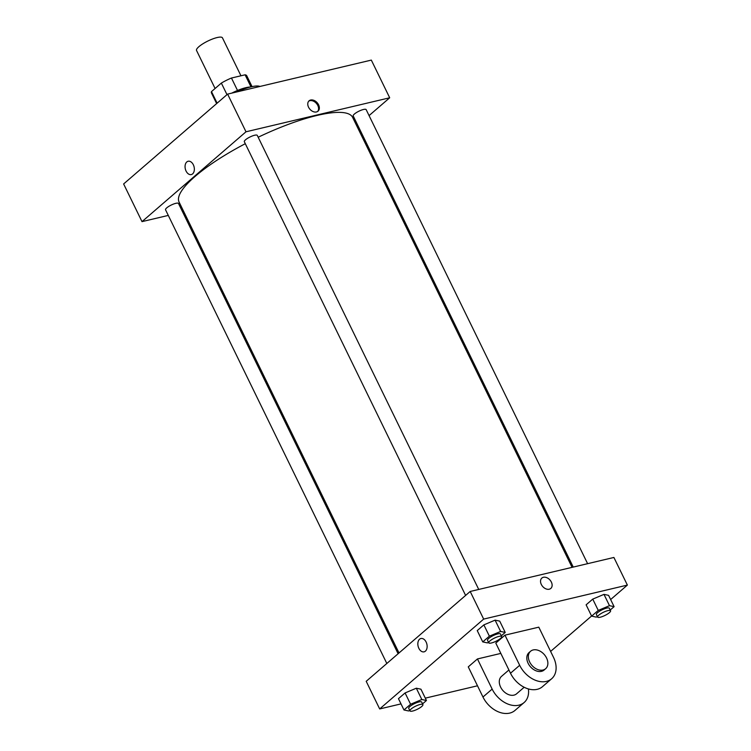 <?xml version="1.0" encoding="UTF-8"?>
<svg xmlns="http://www.w3.org/2000/svg" width="751" height="751" viewBox="0 0 751 751"><rect width="100%" height="100%" fill="white"/><g stroke="black" fill="none" stroke-linecap="round" stroke-linejoin="round"><path stroke-width="1.13" d="M240.949 75.785L222.446 37.841A14.41 3.52 154 0 0 217.142 37.55A14.41 3.52 154 0 0 202.883 43.793A14.41 3.52 154 0 0 196.546 50.477L215.086 88.496M217.123 103.169L211.482 91.613A19.629 4.788 154 0 0 211.453 92.955L216.635 103.591M211.482 91.613L221.348 83.089A19.629 4.788 154 0 1 231.458 78.029L245.089 74.809A19.629 4.788 154 0 1 246.741 75.738L252.045 86.628M226.99 94.645L221.348 83.089M259.959 86.449A27.374 6.684 154 0 0 250.975 86.863L245.089 74.809M237.523 90.467L231.458 78.029M231.768 93.124A20.174 4.928 -26 0 1 250.355 87.022M250.975 86.863A27.374 6.684 154 0 0 236.518 91.998M168.29 215.415L142.005 221.629L123.624 183.957L227.609 94.11L371.323 60.099L389.694 97.78L369.07 115.598M192.622 173.885A6.843 4.497 76.7 0 1 191.289 174.579A6.843 4.497 76.7 0 1 185.328 168.956A6.843 4.497 76.7 0 1 188.135 161.258A6.843 4.497 76.7 0 1 193.767 165.802A6.843 4.497 76.7 0 1 192.622 173.885M142.005 221.629L245.99 131.791L227.609 94.11M573.238 567.08L353.205 115.945A7.2 1.755 -26 0 1 354.397 114.039A7.2 1.755 -26 0 1 361.315 110.162A7.2 1.755 -26 0 1 366.159 109.627L587.611 563.672M465.611 595.421L244.328 141.714A7.2 1.755 -26 0 1 245.521 139.808A7.2 1.755 -26 0 1 252.439 135.931A7.2 1.755 -26 0 1 257.274 135.396L478.734 589.441M398.114 653.745L178.494 203.465A7.2 1.755 154 0 0 175.847 203.324A7.2 1.755 154 0 0 168.712 206.441A7.2 1.755 154 0 0 165.539 209.782L386.831 663.49M183.817 211.735L182.662 212.007M357.786 125.342L356.885 126.121M245.99 131.791L389.694 97.78M399.016 652.966L179.076 202.028A96.541 23.563 -26 0 1 195.053 176.457A96.541 23.563 -26 0 1 245.295 143.694M258.175 137.236A96.541 23.563 -26 0 1 352.623 117.381L572.084 567.352M308.539 107.177A6.843 4.881 -130.8 0 1 309.083 100.812A6.843 4.881 -130.8 0 1 317.251 102.803A6.843 4.881 -130.8 0 1 318.03 111.167A6.843 4.881 -130.8 0 1 308.539 107.177M188.135 161.258A6.843 4.497 -103.3 0 0 185.328 168.956A6.843 4.497 -103.3 0 0 191.289 174.579M317.617 111.477A6.843 4.881 49.2 0 0 316.471 103.469A6.843 4.881 49.2 0 0 308.717 101.169M401.006 703.894L379.677 708.944L366.206 681.307L470.192 591.469L613.896 557.458L627.376 585.085L610.638 599.542M597.411 616.627L596.247 617.115L591.638 616.13L598.256 610.413L609.493 605.672L614.102 606.658L610.216 610.019M610.572 610.751L609.343 608.235A7.2 1.755 154 0 0 606.695 608.094A7.2 1.755 154 0 0 599.57 611.22A7.2 1.755 154 0 0 596.397 614.553L597.618 617.069A7.2 1.755 154 0 0 604.865 615.491A7.2 1.755 154 0 0 610.572 610.751A7.2 1.755 154 0 0 607.916 610.61A7.2 1.755 154 0 0 600.791 613.727A7.2 1.755 154 0 0 597.618 617.069M591.638 616.13L586.118 604.827L592.746 599.11L603.982 594.37L608.592 595.355L614.102 606.658M598.256 610.413L592.746 599.11L603.982 594.37L608.592 595.355M609.493 605.672L603.982 594.37M488.525 642.396L487.371 642.884L482.752 641.908L489.38 636.181L500.617 631.45L505.226 632.426L501.339 635.797M501.696 636.519L500.466 634.013A7.2 1.755 154 0 0 497.819 633.863A7.2 1.755 154 0 0 490.685 636.989A7.2 1.755 154 0 0 487.521 640.321L488.741 642.837A7.2 1.755 154 0 0 495.989 641.26A7.2 1.755 154 0 0 501.696 636.519A7.2 1.755 154 0 0 499.04 636.379A7.2 1.755 154 0 0 491.914 639.495A7.2 1.755 154 0 0 488.741 642.837M482.752 641.908L477.242 630.596L483.869 624.879L495.097 620.138L499.715 621.124L505.226 632.426M489.38 636.181L483.869 624.879L495.097 620.138L499.715 621.124M500.617 631.45L495.097 620.138M409.746 710.474L408.591 710.962L403.972 709.977L410.59 704.25L421.827 699.519L426.446 700.505L422.55 703.865M422.907 704.588L421.686 702.082A7.2 1.755 154 0 0 419.03 701.932A7.2 1.755 154 0 0 411.905 705.058A7.2 1.755 154 0 0 408.732 708.4L409.962 710.906A7.2 1.755 154 0 0 417.209 709.329A7.2 1.755 154 0 0 422.907 704.588A7.2 1.755 154 0 0 420.26 704.447A7.2 1.755 154 0 0 413.125 707.564A7.2 1.755 154 0 0 409.962 710.906M403.972 709.977L398.462 698.665L405.08 692.948L416.317 688.216L420.935 689.193L426.446 700.505M410.59 704.25L405.08 692.948L416.317 688.216L420.935 689.193M421.827 699.519L416.317 688.216M550.802 588.437A6.843 4.881 49.2 0 0 550.023 580.063A6.843 4.881 49.2 0 0 541.856 578.073A6.843 4.881 -130.8 0 1 550.023 580.063A6.843 4.881 -130.8 0 1 550.802 588.427A6.843 4.881 -130.8 0 1 541.311 584.438A6.843 4.881 -130.8 0 1 541.856 578.073M379.677 708.944L483.663 619.096L470.192 591.469L613.896 557.458M483.663 619.096L627.376 585.085M591.572 616.017L550.614 651.408M477.495 685.794L425.301 698.148M425.395 651.145A6.843 4.497 76.7 0 1 424.062 651.84A6.843 4.497 76.7 0 1 418.11 646.217A6.843 4.497 76.7 0 1 420.907 638.519A6.843 4.497 76.7 0 1 426.549 643.063A6.843 4.497 76.7 0 1 425.395 651.145M366.206 681.307L470.192 591.469M420.907 638.519A6.843 4.497 -103.3 0 0 418.11 646.217A6.843 4.497 -103.3 0 0 424.062 651.84M398.462 698.665L405.08 692.948M586.118 604.827L592.746 599.11M477.242 630.596L483.869 624.879M528.404 688.939A23.056 16.438 -130.8 0 1 524.123 702.532L514.951 710.455A23.056 16.438 -130.8 0 1 482.968 697.012L468.267 666.869L477.448 658.946L500.833 653.408M551.656 678.744L542.475 686.677A23.056 16.438 49.2 0 1 510.502 673.234L495.791 643.091L504.972 635.158L538.786 627.16L553.487 657.303A23.056 16.438 -130.8 0 1 551.656 678.744A23.056 16.438 -130.8 0 1 519.673 665.302L504.972 635.158M524.17 687.259L516.594 693.802A11.528 8.214 -130.8 0 1 513.956 695.135A11.528 8.214 -130.8 0 1 501.602 688.827A11.528 8.214 -130.8 0 1 501.518 676.36L508.906 669.976M524.123 702.532A23.056 16.438 -130.8 0 1 492.149 689.089L477.448 658.946M545.648 668.7L544.118 670.023A11.528 8.214 -130.8 0 1 541.48 671.347A11.528 8.214 -130.8 0 1 529.126 665.048A11.528 8.214 -130.8 0 1 529.042 652.581L530.572 651.258A11.528 8.214 -130.8 0 1 544.325 654.609A11.528 8.214 -130.8 0 1 545.648 668.7A11.528 8.214 -130.8 0 1 543.011 670.033A11.528 8.214 -130.8 0 1 530.657 663.724A11.528 8.214 -130.8 0 1 530.572 651.258M510.502 673.234L519.673 665.302M482.968 697.012L492.149 689.089"/></g></svg>
